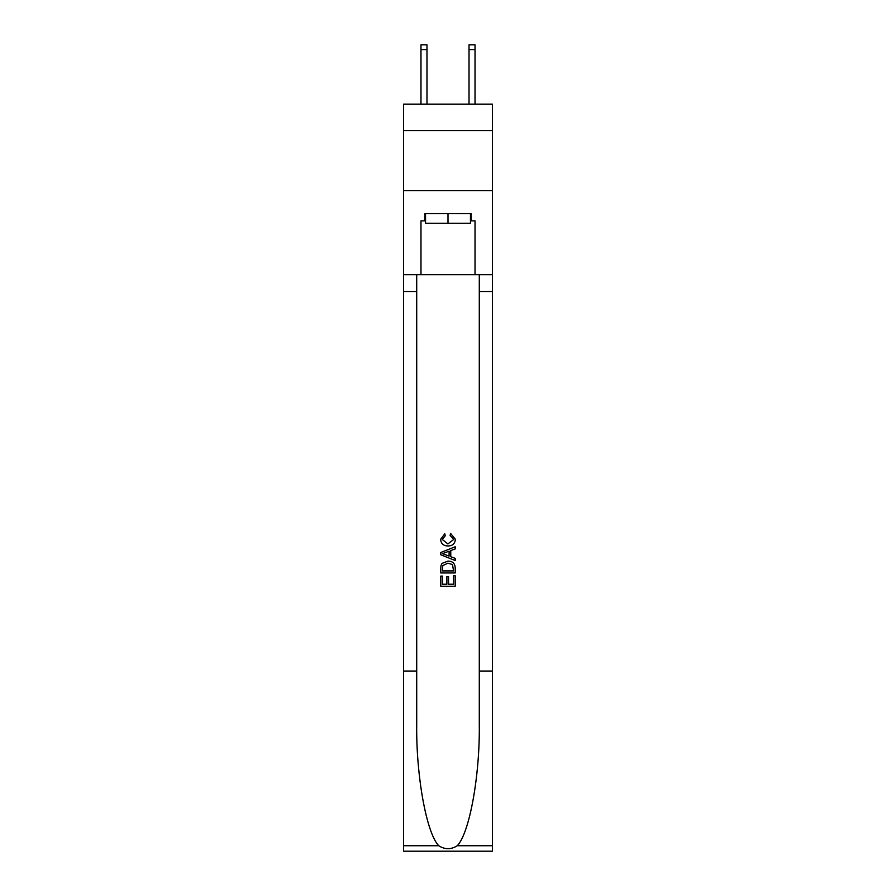 <?xml version="1.0" encoding="UTF-8"?>
<svg xmlns="http://www.w3.org/2000/svg" width="896" height="896" viewBox="0 0 896 896"><rect width="100%" height="100%" fill="white"/><g stroke="black" fill="none" stroke-linecap="round" stroke-linejoin="round"><path stroke-width="1.34" d="M492.442 130.558L492.442 104.138L403.558 104.138L403.558 130.558L492.442 130.558L492.442 190.613L403.558 190.613L403.558 130.558M470.456 213.674L470.456 223.283L425.544 223.283L425.544 213.674M448 213.674L448 223.283M453.533 575.725L453.533 584.226L448.549 584.226L453.533 584.226L453.533 575.725L455.202 575.725L455.202 586.253L440.787 586.253L440.787 576.094L440.787 586.253M446.88 576.643L446.88 584.226L442.445 584.226L446.88 584.226L446.88 576.643L448.549 576.643L448.549 584.226M442.03 563.382L441 565.477L442.03 563.382L447.91 561.131C452.525 561.109 454.955 563.326 455.202 567.795L455.202 572.947L440.787 572.947L440.787 568.019L440.787 572.947M450.587 533.411L450.117 535.438L450.587 533.411L455.381 539.291C455 543.715 452.491 545.944 447.888 545.978L447.888 545.978C443.464 545.877 441.034 543.67 440.608 539.336L444.797 533.781L445.222 535.808L442.266 539.437L447.877 543.939L453.723 539.482L450.117 535.438M457.296 845.723L492.442 845.723L492.442 851.2L403.558 851.2L403.558 671.037L416.707 671.037L416.707 724.595C416.069 775.79 426.462 832.989 438.704 845.723C444.898 849.666 451.091 849.666 457.296 845.723C469.538 832.989 479.931 775.79 479.293 724.595L479.293 274.68M440.787 552.496L440.787 554.792L455.202 560.515L440.787 554.792L440.787 552.496L455.202 546.773L440.787 552.496M479.293 671.037L492.442 671.037L492.442 190.613M403.558 671.037L403.558 190.613M416.707 274.68L416.707 671.037M492.442 845.723L492.442 671.037M403.558 274.68L420.974 274.68L420.974 220.875L425.544 220.875M470.456 220.875L471.184 220.875L471.184 213.674L424.816 213.674L424.816 220.875M471.184 220.875L475.026 220.875L475.026 274.68L492.442 274.68M420.974 274.68L475.026 274.68M455.202 546.773L455.202 548.934L450.766 550.57L450.766 556.718L455.202 558.354L455.202 560.515M445.11 554.624L449.098 556.102L449.098 551.186L442.445 553.638L445.11 554.624M449.098 551.186L449.098 556.102M440.787 568.019L441 565.477M452.514 564.547L453.533 570.92L452.514 564.547L447.888 563.158L442.747 565.611L442.445 570.92L453.533 570.92L442.445 570.92M440.787 576.094L442.445 576.094L442.445 584.226M426.978 104.138L426.978 49.605L420.974 49.605L420.974 44.8L426.978 44.8L426.978 49.605M420.974 104.138L420.974 49.605M475.026 104.138L475.026 44.8L469.022 44.8L469.022 104.138M479.293 291.502L492.442 291.502M416.707 291.502L403.558 291.502M403.558 845.723L438.704 845.723M426.978 44.8L420.974 44.8M469.022 49.605L475.026 49.605"/></g></svg>
